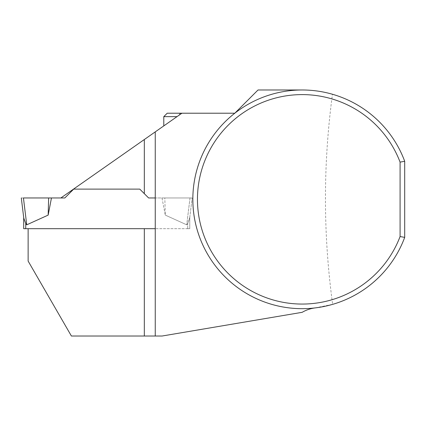 <?xml version="1.0" encoding="UTF-8"?>
<svg xmlns="http://www.w3.org/2000/svg" width="426" height="426" viewBox="0 0 426 426"><rect width="100%" height="100%" fill="white"/><g stroke="black" fill="none" stroke-linecap="round" stroke-linejoin="round"><path stroke-width="0.32" stroke-dasharray="2.13 1.6" d="M167.21 113.22L181.902 113.22L179.383 113.22L181.902 113.22L163.792 125.899L181.902 113.22L234.795 113.22A109.349 109.349 0 0 0 315.331 307.886C310.639 308.461 306.257 309.936 302.188 312.311L162.088 336.018L71.398 336.018L28.132 261.079L28.132 228.687L189.762 228.687L187.712 228.687L189.762 228.687L189.762 217.446L187.712 223.474L186.721 224.816L165.293 215.109L186.721 224.816L187.712 223.474L189.655 218.336L192.158 197.962L189.655 218.336L192.158 197.962L190.017 197.962L186.721 224.816L190.017 197.962L161.992 197.962L165.293 215.109L164.819 197.962L161.992 197.962L165.293 215.109L164.819 197.962L192.158 197.962L148.621 197.962L139.771 189.112L73.687 189.112L139.771 189.112L148.621 197.962L192.158 197.962L189.762 217.446L189.762 228.687L189.762 217.446L189.762 228.687L23.691 228.687L23.691 217.446L25.741 223.474L25.741 228.687M28.132 228.687L144.318 228.687M23.691 217.446L21.3 197.962L64.832 197.962L73.687 189.112L64.832 197.962L60.875 197.962L64.832 197.962L60.875 197.962L181.902 113.22M48.159 215.109L26.737 224.816L23.441 197.962L51.461 197.962L48.159 215.109L48.639 197.962M64.832 197.962L60.875 197.962M258.028 89.982L234.795 113.22A109.349 109.349 0 0 1 302.188 89.982L258.028 89.982M315.331 307.886L332.642 304.35C323.121 234.332 323.062 164.298 332.461 94.258C322.626 91.43 312.535 90.003 302.188 89.982M155.25 336.018L155.25 131.879M180.848 113.96L179.383 114.983L180.848 113.96L179.383 113.22L180.848 113.96M332.461 94.258C365.343 103.582 392.942 129.184 404.7 161.278L404.7 237.383C392.964 269.418 365.444 294.989 332.642 304.35M163.792 116.639L177.019 116.639M21.3 197.962L23.441 197.962M187.712 228.687L187.712 223.474L187.712 228.687M179.383 114.983L179.383 113.22"/><path stroke-width="0.64" d="M23.691 217.446L23.691 228.687L155.25 228.687L144.318 228.687L144.318 336.018L71.398 336.018L28.132 261.079L28.132 228.687M144.318 193.66L148.621 197.962L155.25 197.962L148.621 197.962L139.771 189.112L73.687 189.112L64.832 197.962L73.687 189.112L139.771 189.112L144.318 193.66L144.318 139.536L60.875 197.962L51.461 197.962L48.159 215.109L26.737 224.816L25.741 223.474L26.737 224.816L23.441 197.962L60.875 197.962L23.441 197.962M21.3 197.962L23.803 218.336L25.741 223.474L25.741 228.687M48.159 215.109L48.639 197.962M177.019 116.639L163.792 116.639L167.21 113.22L181.902 113.22L144.318 139.536M155.25 131.879L155.25 336.018L144.318 336.018M64.832 197.962L60.875 197.962M404.7 161.278A109.349 109.349 0 0 0 236.702 111.761A109.349 109.349 0 0 0 236.702 286.906A109.349 109.349 0 0 0 404.7 237.383L404.7 161.278L400.083 162.12A104.732 104.732 0 0 0 239.247 115.622A104.732 104.732 0 0 0 239.247 283.04A104.732 104.732 0 0 0 400.083 236.547L400.083 162.12M315.331 307.886A34.171 34.171 0 0 0 302.188 312.311L162.088 336.018L155.25 336.018M302.188 89.982L258.028 89.982L234.795 113.22L181.902 113.22M404.7 237.383L400.083 236.547M163.792 116.639L163.792 125.899"/></g></svg>
